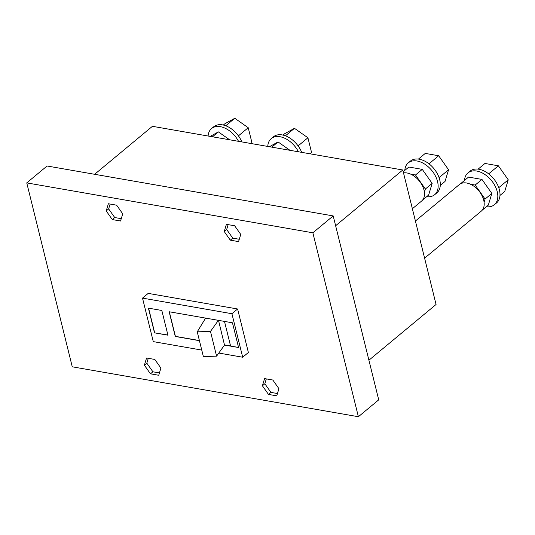 <?xml version="1.0" encoding="UTF-8"?>
<svg xmlns="http://www.w3.org/2000/svg" width="535" height="535" viewBox="0 0 535 535"><rect width="100%" height="100%" fill="white"/><g stroke="black" fill="none" stroke-linecap="round" stroke-linejoin="round"><path stroke-width="0.8" d="M499.971 195.442L504.726 191.497L508.25 179.82L498.366 165.803L488.662 173.855M508.25 179.82L498.76 187.691M498.366 165.803L484.951 163.463L478.13 169.127M486.335 206.757A20.671 13.261 -129.7 0 0 493.009 205.661A20.671 13.261 -129.7 0 0 494.347 204.751A20.671 13.261 -129.7 0 0 492.133 181.365A20.671 13.261 -129.7 0 0 469.282 172.029A20.671 13.261 -129.7 0 0 467.944 172.939A20.671 13.261 -129.7 0 0 464.494 180.449M494.347 204.751L496.52 202.952A20.671 13.261 -129.7 0 0 494.307 179.559A20.671 13.261 -129.7 0 0 471.455 170.224A20.671 13.261 -129.7 0 0 470.111 171.14L467.944 172.939M250.788 143.474L251.898 142.551L248.227 127.718L238.416 135.863M248.227 127.718L234.778 118.275L225.75 125.765M238.536 141.334A20.671 13.261 -129.7 0 0 220.353 126.675A20.671 13.261 -129.7 0 0 211.552 128.567A20.671 13.261 -129.7 0 0 208.102 136.024M241.833 141.909A20.671 13.261 -129.7 0 0 222.52 124.876A20.671 13.261 -129.7 0 0 213.719 126.768L211.552 128.567M234.778 118.275L225.001 123.665L223.342 125.043M310.113 153.826L311.584 152.602L307.913 137.769L298.102 145.915M307.913 137.769L294.464 128.326L285.436 135.816M298.43 151.786A20.671 13.261 -129.7 0 0 280.039 136.726A20.671 13.261 -129.7 0 0 271.238 138.618A20.671 13.261 -129.7 0 0 267.774 146.436M301.68 152.348A20.671 13.261 -129.7 0 0 282.206 134.927A20.671 13.261 -129.7 0 0 273.405 136.82L271.238 138.618M294.464 128.326L284.687 133.717L283.028 135.094M269.399 146.717L278.06 141.942L271.8 147.138M278.06 141.942L289.977 150.308M415.407 221.029L459.297 184.595A17.227 11.048 50.3 0 1 466.627 183.017A17.227 11.048 50.3 0 1 481.854 195.362A17.227 11.048 50.3 0 1 481.299 211.104L424.603 258.171M403.497 172.879A17.227 11.048 50.3 0 1 406.941 172.965A17.227 11.048 50.3 0 1 422.168 185.311A17.227 11.048 50.3 0 1 421.613 201.053L412.365 208.73M470.432 184.221L475.18 185.05L481.961 179.419L468.546 177.078L461.772 182.709L463.103 182.943M481.961 179.419L491.846 193.436L485.064 199.06L475.18 185.05M485.064 199.06L484.095 202.277M482.256 210.141L488.321 205.112L491.846 193.436M461.772 182.709L461.585 183.311M440.285 185.391L445.033 181.445L448.564 169.769L438.68 155.752L428.976 163.804M448.564 169.769L439.074 177.64M438.68 155.752L425.265 153.411L418.444 159.076M426.642 196.706A20.671 13.261 -129.7 0 0 433.323 195.609A20.671 13.261 -129.7 0 0 434.661 194.7A20.671 13.261 -129.7 0 0 432.447 171.314A20.671 13.261 -129.7 0 0 409.596 161.978A20.671 13.261 -129.7 0 0 408.252 162.887A20.671 13.261 -129.7 0 0 404.801 170.398M434.661 194.7L436.834 192.901A20.671 13.261 -129.7 0 0 434.614 169.508A20.671 13.261 -129.7 0 0 411.763 160.172A20.671 13.261 -129.7 0 0 410.425 161.088L408.252 162.887M239.279 239.272L232.758 238.135L226.673 229.502L228.137 224.64M159.43 372.942L152.91 371.798L146.824 363.171L148.289 358.31M410.746 174.169L415.494 174.999L422.276 169.368L408.86 167.027L403.209 171.722M422.276 169.368L432.16 183.385L425.378 189.015L415.494 174.999M425.378 189.015L424.409 192.225M422.57 200.09L428.629 195.061L432.16 183.385M210.208 136.392L218.374 131.891L212.475 136.786M218.374 131.891L229.602 139.775M201.762 350.084L153.277 341.624L142.511 298.115L231.916 313.717L237.614 308.989L248.38 352.498L242.689 357.226L218.802 353.053M238.556 347.449L230.592 346.058L224.493 321.408M167.936 335.191L161.824 310.474L148.409 308.133L154.528 332.85L167.936 335.191M237.614 308.989L148.202 293.387L142.511 298.115M205.621 318.111L197.241 331.827L203.36 356.551L216.595 356.149L224.513 345.062L238.577 347.516L232.458 322.799L205.621 318.111L169.154 311.751L175.273 336.475L199.435 340.688M242.689 357.226L231.916 313.717M218.514 320.365L224.513 345.062M197.241 331.827L210.476 331.426L218.394 320.345M210.476 331.426L216.595 356.149M230.578 345.984L224.6 344.941M199.401 340.548L175.406 336.361L169.321 311.785M144.383 365.198L150.469 373.825L158.728 375.269L160.901 368.08L154.816 359.446L146.557 358.009L144.383 365.198L146.824 363.171M150.469 373.825L152.91 371.798M106.204 210.937L112.296 219.564L120.556 221.008L122.729 213.819L116.637 205.186L108.378 203.748L106.204 210.937L108.645 208.911L110.116 204.049M112.296 219.564L114.737 217.544L108.645 208.911M262.404 385.788L268.49 394.422L276.749 395.86L278.922 388.671L272.837 380.037L264.578 378.599L262.404 385.788L264.845 383.762L266.316 378.9M268.49 394.422L270.931 392.396L264.845 383.762M224.232 231.528L230.317 240.161L238.577 241.599L240.75 234.41L234.658 225.777L226.399 224.339L224.232 231.528L226.673 229.502M230.317 240.161L232.758 238.135M154.528 332.85L167.903 335.05M148.583 308.16L154.662 332.743M335.632 225.737L402.781 169.99L152.428 126.313L94.628 174.296M312.861 232.799L358.383 416.725L72.265 366.809L26.75 182.883L47.087 165.997L333.198 215.919L312.861 232.799L26.75 182.883M358.383 416.725L378.72 399.846L333.198 215.919M368.909 360.222L436.058 304.475L402.781 169.99M277.458 393.533L270.931 392.396M121.258 218.681L114.737 217.544"/></g></svg>
